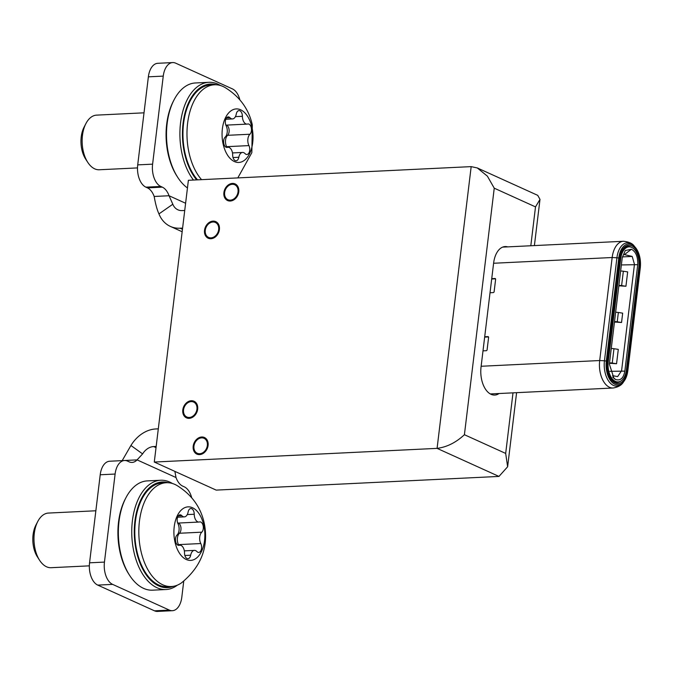 <?xml version="1.0" encoding="UTF-8"?>
<svg xmlns="http://www.w3.org/2000/svg" width="674" height="674" viewBox="0 0 674 674"><rect width="100%" height="100%" fill="white"/><g stroke="black" fill="none" stroke-linecap="round" stroke-linejoin="round"><path stroke-width="1.01" d="M607.274 361.828L608.243 361.778L620.703 258.765A16.05 9.251 -92.8 0 1 629.011 246.853A16.05 9.251 -92.8 0 1 631.656 247.383A16.05 9.251 -92.8 0 1 638.859 266.997L626.399 370.009A16.05 9.251 87.2 0 1 618.092 381.922L617.123 381.973A16.05 9.251 -92.8 0 1 607.274 361.828L619.743 258.816A16.05 9.251 -92.8 0 1 628.042 246.903L629.011 246.853M620.425 254.241A16.589 9.562 -92.8 0 1 630.797 246.903A16.589 9.562 -92.8 0 1 631.757 247.434M608.833 375.401A16.589 9.562 87.2 0 0 614.452 381.964A16.589 9.562 87.2 0 0 620.771 381.088M608.243 361.778A16.05 9.251 87.2 0 0 618.092 381.922M631.437 249.237L625.261 250.534L622.254 257.653L609.372 364.112L614.014 378.485L615.665 379.546C620.451 380.978 623.517 378.173 624.849 371.121L637.73 264.663C638 256.887 635.902 251.747 631.437 249.237L624.402 254.603L632.187 256.432L622.363 256.904M612.531 375.637L617.637 376.614L621.58 370.767L634.461 264.309L632.187 256.432M618.808 286.13L619.389 285.953A1.82 0.421 -173.1 0 1 621.293 285.961L625.935 286.256L627.671 271.908L623.349 271.226A3.648 0.843 -173.1 0 0 620.636 271.058M609.431 363.606L610.012 363.438A1.82 0.421 6.9 0 1 611.916 363.446L616.558 363.741L618.294 349.385L613.972 348.711L612.236 363.059A3.648 0.843 -173.1 0 0 609.523 362.89M614.427 322.357L615.008 322.18A1.82 0.421 6.9 0 1 616.904 322.189L621.546 322.492L622.675 313.157L618.361 312.475L617.232 321.81A3.648 0.843 -173.1 0 0 614.511 321.641M625.935 286.256L621.613 285.582L623.349 271.226M618.901 285.405A3.648 0.843 6.9 0 1 621.613 285.582M616.558 363.741L612.236 363.059M611.259 348.534A3.648 0.843 6.9 0 1 613.972 348.711M615.64 312.306A3.648 0.843 6.9 0 1 618.361 312.475M621.546 322.492L617.232 321.81M484.699 336.773L487.951 336.621A0.91 0.716 114.4 0 1 488.591 337.463L487.1 349.789A0.91 0.716 114.4 0 1 486.249 350.707L482.997 350.868M491.734 278.665L494.986 278.505A0.91 0.716 114.4 0 1 495.617 279.356L494.126 291.682A0.91 0.716 114.4 0 1 493.275 292.592L490.023 292.752M488.498 336.933L484.657 337.118M495.525 278.817L491.691 279.002M499.063 393.523A22.335 12.873 -92.8 0 1 494.758 395.065A22.335 12.873 -92.8 0 1 481.042 367.027L493.612 263.13A22.335 12.873 -92.8 0 1 505.171 246.549A22.335 12.873 -92.8 0 1 507.775 246.878M505.677 453.425L507.632 466.762L498.979 476.425L216.186 490.108L154.287 462.044L188.383 180.295L471.177 166.621L477.318 167.961L487.386 176.158L494.244 188.181L464.411 434.713L505.677 453.425L513.007 392.849M154.287 462.044L437.081 448.37C446.854 447.115 455.961 442.565 464.411 434.713M530.809 245.766L535.51 206.893L539.992 199.369L537.726 195.342L477.318 167.961M193.918 446.466A8.206 6.428 114.4 0 1 201.315 437.898A8.206 6.428 114.4 0 1 207.381 445.135A8.206 6.428 114.4 0 1 199.976 453.703A8.206 6.428 114.4 0 1 193.918 446.466M199.9 454.579A9.116 7.144 114.4 0 1 196.884 454.108A9.116 7.144 114.4 0 1 193.489 444.671A9.116 7.144 114.4 0 1 201.391 437.022A9.116 7.144 114.4 0 1 204.407 437.493A9.116 7.144 114.4 0 1 207.803 446.929A9.116 7.144 114.4 0 1 199.9 454.579M224.602 192.89A8.206 6.428 114.4 0 1 231.999 184.322A8.206 6.428 114.4 0 1 238.065 191.559A8.206 6.428 114.4 0 1 230.66 200.127A8.206 6.428 114.4 0 1 224.602 192.89M230.584 201.004A9.116 7.144 114.4 0 1 227.568 200.523A9.116 7.144 114.4 0 1 224.181 191.096A9.116 7.144 114.4 0 1 232.075 183.446A9.116 7.144 114.4 0 1 235.1 183.918A9.116 7.144 114.4 0 1 238.486 193.354A9.116 7.144 114.4 0 1 230.584 201.004M156.183 446.441L153.655 446.567A14.584 11.433 114.4 0 0 142.61 453.914L130.933 445.489A32.824 25.722 114.4 0 1 155.787 428.959L158.306 428.833M191.711 497.749A18.232 10.506 87.2 0 0 184.28 486.839L182.73 486.131A18.232 10.506 -92.8 0 1 176.015 477.537L137.083 459.887A18.232 10.506 -92.8 0 1 132.104 462.423A18.232 10.506 -92.8 0 1 129.096 461.816L127.546 461.117A18.232 10.506 87.2 0 0 124.53 460.511A18.232 10.506 87.2 0 0 115.102 474.049L104.445 562.099A18.232 10.506 87.2 0 0 112.625 584.383L169.368 610.105A18.232 10.506 87.2 0 0 172.375 610.703A18.232 10.506 87.2 0 0 181.812 597.172L183.741 581.19M124.53 460.511L109.651 461.235A18.232 10.506 87.2 0 0 100.215 474.766L89.558 562.815A18.232 10.506 87.2 0 0 97.747 585.099L154.481 610.821A18.232 10.506 87.2 0 0 157.489 611.428L172.375 610.703M142.61 453.914L137.083 459.887L122.205 460.603A18.232 10.506 -92.8 0 1 122.188 460.628M174.878 471.379L176.015 477.537M122.205 460.603L130.933 445.489M182.603 228.09L180.084 228.208A32.824 25.722 114.4 0 1 170.362 226.405A32.824 25.722 114.4 0 1 158.954 213.902L172.822 204.239A14.584 11.433 114.4 0 0 177.894 209.799A14.584 11.433 114.4 0 0 182.216 210.6L184.735 210.473M239.868 99.811A18.232 10.506 87.2 0 0 232.437 88.901L175.703 63.179A18.232 10.506 87.2 0 0 172.687 62.572A18.232 10.506 87.2 0 0 163.251 76.111L152.602 164.161A18.232 10.506 87.2 0 0 160.783 186.445L162.333 187.145A18.232 10.506 -92.8 0 1 169.048 195.746L185.611 203.253M172.687 62.572L157.809 63.297A18.232 10.506 87.2 0 0 148.373 76.828L137.715 164.877A18.232 10.506 87.2 0 0 145.904 187.161L147.446 187.869A18.232 10.506 -92.8 0 1 154.169 196.463L169.048 195.746L172.822 204.239M158.954 213.902C157.109 209.909 155.509 204.096 154.169 196.463M183.505 410.205A8.206 6.428 114.4 0 1 190.911 401.637A8.206 6.428 114.4 0 1 196.968 408.874A8.206 6.428 114.4 0 1 189.571 417.442A8.206 6.428 114.4 0 1 183.505 410.205M189.495 418.318A9.116 7.144 114.4 0 1 186.471 417.846A9.116 7.144 114.4 0 1 183.084 408.41A9.116 7.144 114.4 0 1 190.986 400.76A9.116 7.144 114.4 0 1 194.002 401.232A9.116 7.144 114.4 0 1 197.389 410.668A9.116 7.144 114.4 0 1 189.495 418.318M205.241 230.592A8.206 6.428 114.4 0 1 212.647 222.024A8.206 6.428 114.4 0 1 218.705 229.261A8.206 6.428 114.4 0 1 211.307 237.829A8.206 6.428 114.4 0 1 205.241 230.592M211.232 238.706A9.116 7.144 114.4 0 1 208.207 238.225A9.116 7.144 114.4 0 1 204.82 228.789A9.116 7.144 114.4 0 1 212.723 221.139A9.116 7.144 114.4 0 1 215.739 221.62A9.116 7.144 114.4 0 1 219.126 231.056A9.116 7.144 114.4 0 1 211.232 238.706M216.43 84.789A52.875 30.473 87.2 0 0 183.067 123.317A52.875 30.473 87.2 0 0 196.665 179.899M193.48 180.051A54.704 31.526 -92.8 0 1 180.548 122.921A54.704 31.526 -92.8 0 1 208.847 82.312A54.704 31.526 -92.8 0 1 220.567 85.547M177.768 177.414L176.959 176.158A52.875 30.473 -92.8 0 1 166.697 124.109A52.875 30.473 -92.8 0 1 173.336 101.26L174.018 99.937A54.704 31.526 87.2 0 0 167.152 123.569A54.704 31.526 87.2 0 0 177.768 177.414A54.704 31.526 87.2 0 0 187.456 187.962M208.847 82.312L195.46 82.961A54.704 31.526 87.2 0 0 174.018 99.937M168.273 482.736A52.875 30.473 87.2 0 0 134.471 537.844A52.875 30.473 87.2 0 0 173.285 586.329M177.329 585.175A54.704 31.526 -92.8 0 1 165.981 589.531A54.704 31.526 -92.8 0 1 131.944 538.012A54.704 31.526 -92.8 0 1 160.698 480.25A54.704 31.526 -92.8 0 1 172.409 483.485M129.61 575.352L128.801 574.096A52.875 30.473 -92.8 0 1 118.102 538.636A52.875 30.473 -92.8 0 1 125.179 499.198L125.861 497.875A54.704 31.526 87.2 0 0 118.548 538.661A54.704 31.526 87.2 0 0 129.61 575.352A54.704 31.526 87.2 0 0 152.585 590.171L165.981 589.531M160.698 480.25L147.303 480.899A54.704 31.526 87.2 0 0 125.861 497.875M39.606 560.288L37.415 556.901A22.427 12.924 -92.8 0 1 33.7 547.608A22.427 12.924 -92.8 0 1 35.882 525.13L37.736 521.55A27.348 15.763 87.2 0 0 35.073 548.956A27.348 15.763 87.2 0 0 39.606 560.288A27.348 15.763 87.2 0 0 51.098 567.702L89.347 565.848M95.86 510.774L48.452 513.066A27.348 15.763 87.2 0 0 37.736 521.55M184.221 550.329A7.473 4.305 -92.8 0 1 184.524 553.017A5.451 3.143 87.2 0 0 187.928 558.721A5.451 3.143 87.2 0 0 190.666 555.207A7.473 4.305 -92.8 0 1 194.424 550.38A7.473 4.305 -92.8 0 1 196.909 551.559A5.451 3.143 87.2 0 0 198.72 552.419A5.451 3.143 87.2 0 0 201.391 545.274A5.451 3.143 87.2 0 0 200.785 543.539A7.473 4.305 -92.8 0 1 201.779 532.174A5.451 3.143 87.2 0 0 203.11 525.627A5.451 3.143 87.2 0 0 199.917 521.895A5.451 3.143 87.2 0 0 199.504 521.962A7.473 4.305 -92.8 0 1 198.931 522.055A7.473 4.305 -92.8 0 1 194.247 514.237A5.451 3.143 87.2 0 0 194.028 512.274A5.451 3.143 87.2 0 0 190.843 508.541A5.451 3.143 87.2 0 0 188.105 512.055A7.473 4.305 -92.8 0 1 184.347 516.874A7.473 4.305 -92.8 0 1 181.854 515.694A5.451 3.143 87.2 0 0 180.042 514.835A5.451 3.143 87.2 0 0 177.38 518.011A5.451 3.143 87.2 0 0 177.987 523.723A7.473 4.305 -92.8 0 1 178.821 526.108A7.473 4.305 -92.8 0 1 176.992 535.089A5.451 3.143 87.2 0 0 175.594 541.281A5.451 3.143 87.2 0 0 178.854 545.367A5.451 3.143 87.2 0 0 179.267 545.3A7.473 4.305 -92.8 0 1 179.84 545.199A7.473 4.305 -92.8 0 1 184.221 550.329M178.736 545.258A5.451 3.143 87.2 0 0 178.458 544.617A7.473 4.305 -92.8 0 1 179.453 533.252A5.451 3.143 87.2 0 0 180.784 526.706A5.451 3.143 87.2 0 0 178.239 523.058M174.979 542.031A26.8 15.451 -92.8 0 1 183.716 508.196A26.8 15.451 -92.8 0 1 203.792 525.223A26.8 15.451 -92.8 0 1 195.056 559.058A26.8 15.451 -92.8 0 1 174.979 542.031M140.908 550.911A51.965 29.951 -92.8 0 1 166.335 482.719A51.965 29.951 -92.8 0 1 176.782 485.39C191.45 494.396 200.582 506.865 204.163 522.78C208.991 546.488 201.433 566.514 181.5 582.858A51.965 29.951 -92.8 0 1 171.356 586.532A51.965 29.951 -92.8 0 1 140.908 550.911M166.335 482.719L162.316 482.913A51.965 29.951 87.2 0 0 136.889 551.113A51.965 29.951 87.2 0 0 167.337 586.725L171.356 586.532M87.763 162.35L85.573 158.963A22.427 12.924 -92.8 0 1 81.857 149.67A22.427 12.924 -92.8 0 1 84.039 127.192L85.893 123.612A27.348 15.763 87.2 0 0 83.231 151.018A27.348 15.763 87.2 0 0 87.763 162.35A27.348 15.763 87.2 0 0 99.255 169.764L137.504 167.91M144.017 112.828L96.609 115.128A27.348 15.763 87.2 0 0 85.893 123.612M232.378 152.391A7.473 4.305 -92.8 0 1 232.673 155.079A5.451 3.143 87.2 0 0 236.085 160.783A5.451 3.143 87.2 0 0 238.823 157.269A7.473 4.305 -92.8 0 1 242.581 152.442A7.473 4.305 -92.8 0 1 245.066 153.621A5.451 3.143 87.2 0 0 246.878 154.481A5.451 3.143 87.2 0 0 249.548 147.336A5.451 3.143 87.2 0 0 248.942 145.601A7.473 4.305 -92.8 0 1 249.936 134.236A5.451 3.143 87.2 0 0 251.259 127.689A5.451 3.143 87.2 0 0 248.074 123.957A5.451 3.143 87.2 0 0 247.653 124.024A7.473 4.305 -92.8 0 1 247.088 124.117A7.473 4.305 -92.8 0 1 242.404 116.299A5.451 3.143 87.2 0 0 242.185 114.336A5.451 3.143 87.2 0 0 238.992 110.603A5.451 3.143 87.2 0 0 236.254 114.117A7.473 4.305 -92.8 0 1 232.505 118.936A7.473 4.305 -92.8 0 1 230.011 117.756A5.451 3.143 87.2 0 0 228.2 116.897A5.451 3.143 87.2 0 0 225.537 120.073A5.451 3.143 87.2 0 0 226.144 125.785A7.473 4.305 -92.8 0 1 226.978 128.17A7.473 4.305 -92.8 0 1 225.15 137.151A5.451 3.143 87.2 0 0 223.751 143.343A5.451 3.143 87.2 0 0 227.012 147.429A5.451 3.143 87.2 0 0 227.424 147.362A7.473 4.305 -92.8 0 1 227.997 147.261A7.473 4.305 -92.8 0 1 232.378 152.391M226.894 147.32A5.451 3.143 87.2 0 0 226.616 146.679A7.473 4.305 -92.8 0 1 227.61 135.314A5.451 3.143 87.2 0 0 228.941 128.768A5.451 3.143 87.2 0 0 226.397 125.12M223.136 144.093A26.8 15.451 -92.8 0 1 231.873 110.258A26.8 15.451 -92.8 0 1 251.95 127.285A26.8 15.451 -92.8 0 1 243.213 161.12A26.8 15.451 -92.8 0 1 223.136 144.093M201.56 179.655A51.965 29.951 -92.8 0 1 189.065 152.973A51.965 29.951 -92.8 0 1 214.492 84.781A51.965 29.951 -92.8 0 1 224.939 87.451C239.607 96.458 248.731 108.927 252.312 124.842L251.849 152.644L237.804 177.902M214.492 84.781L210.473 84.975A51.965 29.951 87.2 0 0 185.047 153.175A51.965 29.951 87.2 0 0 197.541 179.857M619.743 258.816L620.703 258.765M626.357 370.304L627.174 370.447L639.634 267.435L640.266 267.763L627.814 370.683M608.959 375.696L607.131 361.348L606.305 361.037L618.774 258.024L619.591 258.344L607.131 361.34A17.718 10.211 87.2 0 0 608.959 375.696A17.718 10.211 87.2 0 0 615.076 383.009A17.718 10.211 87.2 0 0 627.174 370.447L627.831 370.734L640.3 267.721C641.075 259.397 639.373 252.565 635.186 247.215A18.998 10.953 87.2 0 0 631.74 244.544A18.998 10.953 87.2 0 0 618.774 258.024L616.921 257.771A20.195 11.635 -92.8 0 1 630.704 243.449A20.195 11.635 -92.8 0 1 634.369 246.28C632.608 243.508 628.977 241.84 623.484 241.275A21.88 12.612 87.2 0 0 612.161 257.519L616.921 257.771L604.452 360.784L606.305 361.037A18.998 10.953 87.2 0 0 614.831 384.256A18.998 10.953 87.2 0 0 624.208 380.97A18.998 10.953 87.2 0 0 627.797 370.784L623.484 381.973A20.195 11.635 -92.8 0 1 613.517 385.469A20.195 11.635 -92.8 0 1 604.452 360.784L599.692 360.539A21.88 12.612 87.2 0 0 609.515 387.28A21.88 12.612 87.2 0 0 613.129 388.005L490.318 393.945M481.126 366.268L599.692 360.539L612.161 257.519L493.595 263.256M637.73 264.663L621.377 264.941M624.849 371.121L609.886 371.332M615.665 379.546L612.641 377.069M638.826 267.283L639.634 267.435A17.718 10.211 -92.8 0 0 633.021 246.549A17.718 10.211 -92.8 0 0 620.518 253.929A17.718 10.211 -92.8 0 0 619.6 258.319M607.131 361.348L619.591 258.344M487.951 336.621L488.439 336.84M494.986 278.505L495.466 278.724M640.283 267.662A18.998 10.953 87.2 0 0 635.186 247.215L634.369 246.28M535.51 206.893L494.244 188.181M498.979 476.425L437.081 448.37L471.177 166.621M156.031 447.646L153.655 446.567M100.215 474.766L115.102 474.049M89.558 562.815L104.445 562.099M97.747 585.099L112.625 584.383M154.481 610.821L169.368 610.105M180.084 228.208L182.46 229.286M148.373 76.828L163.251 76.111M137.715 164.877L152.602 164.161M145.904 187.161L160.783 186.445M147.446 187.869L162.333 187.145M178.458 544.617L200.785 543.539M184.87 555.486L190.666 555.207M179.453 533.252L201.779 532.174M187.262 514.574L194.247 514.237M178.324 515.871L181.854 515.694M178.433 545.333L179.267 545.3M226.616 146.679L248.942 145.601M233.027 157.548L238.823 157.269M227.61 135.314L249.936 134.236M235.42 116.636L242.404 116.299M226.481 117.933L230.011 117.756M226.59 147.395L227.424 147.362M502.61 247.122L623.484 241.275M623.484 381.973C621.63 385.157 618.176 387.162 613.129 388.005M619.6 258.336L620.518 253.929M507.632 466.762L516.596 392.672M534.398 245.589L539.992 199.369M182.157 231.746L170.362 226.405M184.331 550.869L194.424 550.38M177.709 523.083L198.931 522.055M177.616 517.202L184.347 516.874M178.206 545.283L179.84 545.199M232.488 152.931L242.581 152.442M225.866 125.145L247.088 124.117M225.773 119.264L232.505 118.936M226.363 147.345L227.997 147.261"/></g></svg>
